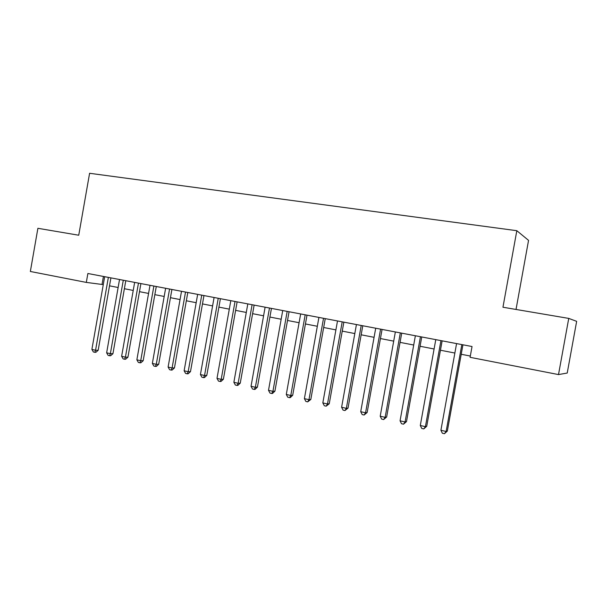 <?xml version="1.0" encoding="UTF-8"?>
<svg xmlns="http://www.w3.org/2000/svg" width="607" height="607" viewBox="0 0 607 607"><rect width="100%" height="100%" fill="white"/><g stroke="black" fill="none" stroke-linecap="round" stroke-linejoin="round"><path stroke-width="0.91" d="M516.026 309.456L528.553 240.364L516.823 230.698L89.593 173.283L78.735 235.228L37.892 228.3L30.35 271.481L86.315 282.407L103.281 284.615M576.65 321.338L567.226 373.039L558.508 374.58L568.744 318.402L576.65 321.338M558.508 374.58L470.091 357.318L472.041 346.529L87.878 273.499L86.315 282.407M516.823 230.698L502.953 307.233L568.744 318.402M109.51 285.829L118.13 287.506M124.374 288.72L133.229 290.442M139.481 291.663L148.571 293.431M154.838 294.653L164.178 296.466M170.453 297.688L180.044 299.555M186.334 300.776L196.182 302.696M202.48 303.917L212.594 305.89M218.907 307.119L229.294 309.138M235.615 310.367L246.29 312.446M252.611 313.675L263.575 315.807M269.91 317.044L281.178 319.236M287.513 320.466L299.092 322.719M305.435 323.956L317.324 326.27M323.675 327.507L335.899 329.882M342.249 331.118L354.814 333.562M361.165 334.798L374.079 337.317M380.437 338.554L393.708 341.134M400.066 342.371L413.708 345.026M420.067 346.263L434.088 348.995M440.447 350.231L454.863 353.039M461.221 354.276L470.319 356.043M103.433 276.458L102.044 284.372M461.836 344.586L446.13 431.471L440.91 430.264L456.57 343.585M462.936 344.799L447.344 431.061L446.13 431.471L444.438 433.717L442.351 433.231L440.91 430.264M447.344 431.061L444.438 433.717M440.94 340.61L425.408 426.675L420.294 425.484L435.78 339.632M442.139 340.846L426.721 426.289L425.408 426.675L423.777 428.906L421.736 428.436L420.294 425.484M426.721 426.289L423.777 428.906M420.439 336.718L405.081 421.964L400.059 420.803L415.378 335.754M421.744 336.961L406.493 421.607L405.081 421.964L403.518 424.187L401.508 423.724L400.059 420.803M406.493 421.607L403.518 424.187M400.324 332.894L385.134 417.343L380.21 416.205L395.354 331.946M401.72 333.16L386.636 417.017L385.134 417.343L383.632 419.558L381.666 419.103L380.21 416.205M386.636 417.017L383.632 419.558M380.589 329.138L365.566 412.806L360.725 411.69L375.71 328.212M382.076 329.426L367.152 412.51L365.566 412.806L364.117 415.013L362.189 414.566L360.725 411.69M367.152 412.51L364.117 415.013M361.218 325.458L346.354 408.359L341.604 407.259L356.43 324.548M362.789 325.754L348.023 408.079L346.354 408.359L344.966 410.552L343.069 410.112L341.604 407.259M348.023 408.079L344.966 410.552M342.196 321.847L327.492 403.989L322.825 402.911L337.5 320.951M343.858 322.158L329.244 403.738L327.492 403.989L326.156 406.174L324.297 405.742L322.825 402.911M329.244 403.738L326.156 406.174M323.523 318.296L308.971 399.694L304.395 398.64L318.91 317.415M325.261 318.622L310.807 399.467L308.971 399.694L307.696 401.872L305.867 401.447L304.395 398.64M310.807 399.467L307.696 401.872M305.192 314.805L290.783 395.483L286.292 394.444L300.655 313.948M307.005 315.154L292.695 395.278L290.783 395.483L289.562 397.646L287.764 397.228L286.292 394.444M292.695 395.278L290.328 397.562L289.562 397.646M287.179 311.383L272.922 391.348L268.506 390.324L282.725 310.541M289.069 311.74L274.91 391.166L272.922 391.348L271.746 393.503L269.986 393.086L268.506 390.324M274.91 391.166L272.543 393.419L271.746 393.503M269.485 308.022L255.372 387.281L251.04 386.28L265.115 307.188M271.45 308.394L257.429 387.122L255.372 387.281L254.25 389.428L252.512 389.019L251.04 386.28M257.429 387.122L255.077 389.36L254.25 389.428M252.102 304.714L238.134 383.29L233.87 382.296L247.808 303.902M254.136 305.101L240.258 383.146L238.134 383.29L237.056 385.422L235.349 385.028L233.87 382.296M240.258 383.146L237.906 385.362L237.056 385.422M235.023 301.467L221.198 379.36L217.002 378.389L230.804 300.67M237.125 301.869L223.384 379.246L221.198 379.36L220.159 381.484L218.49 381.097L217.002 378.389M223.384 379.246L221.039 381.431L220.159 381.484M218.239 298.28L204.544 375.505L200.424 374.549L214.089 297.491M220.402 298.69L206.79 375.407L204.544 375.505L203.557 377.615L201.911 377.235L200.424 374.549M206.79 375.407L204.46 377.577L203.557 377.615M201.736 295.139L188.178 371.712L184.133 370.778L197.654 294.365M203.96 295.563L190.484 371.636L188.178 371.712L187.229 373.813L185.613 373.442L184.133 370.778M190.484 371.636L188.155 373.783L187.229 373.813M185.514 292.058L172.092 367.986L168.109 367.06L181.508 291.299M187.798 292.491L174.452 367.925L172.092 367.986L171.182 370.08L169.596 369.709L168.109 367.06M174.452 367.925L172.13 370.05L171.182 370.08M169.573 289.031L156.272 364.321L152.357 363.411L165.628 288.279M171.91 289.471L158.693 364.276L156.272 364.321L155.407 366.408L153.844 366.044L152.357 363.411M158.693 364.276L156.378 366.385L155.407 366.408M153.89 286.049L140.71 360.717L136.863 359.822L150.005 285.305M156.28 286.496L143.184 360.695L140.71 360.717L139.891 362.789L138.35 362.432L136.863 359.822M143.184 360.695L140.877 362.774L139.891 362.789M138.464 283.112L125.414 357.174L121.628 356.294L134.648 282.392M140.907 283.575L127.94 357.166L125.414 357.174L124.625 359.238L123.115 358.881L121.628 356.294M127.94 357.166L125.641 359.23L124.625 359.238M123.289 280.229L110.36 353.684L106.642 352.819L119.533 279.516M125.786 280.707L112.94 353.691L110.36 353.684L109.617 355.74L108.129 355.391L106.642 352.819M112.94 353.691L110.649 355.74L109.617 355.74M108.365 277.391L95.557 350.254L91.892 349.404L104.67 276.693M110.906 277.877L98.175 350.277L95.557 350.254L94.844 352.303L93.379 351.961L91.892 349.404M98.175 350.277L95.891 352.303L94.844 352.303"/></g></svg>
